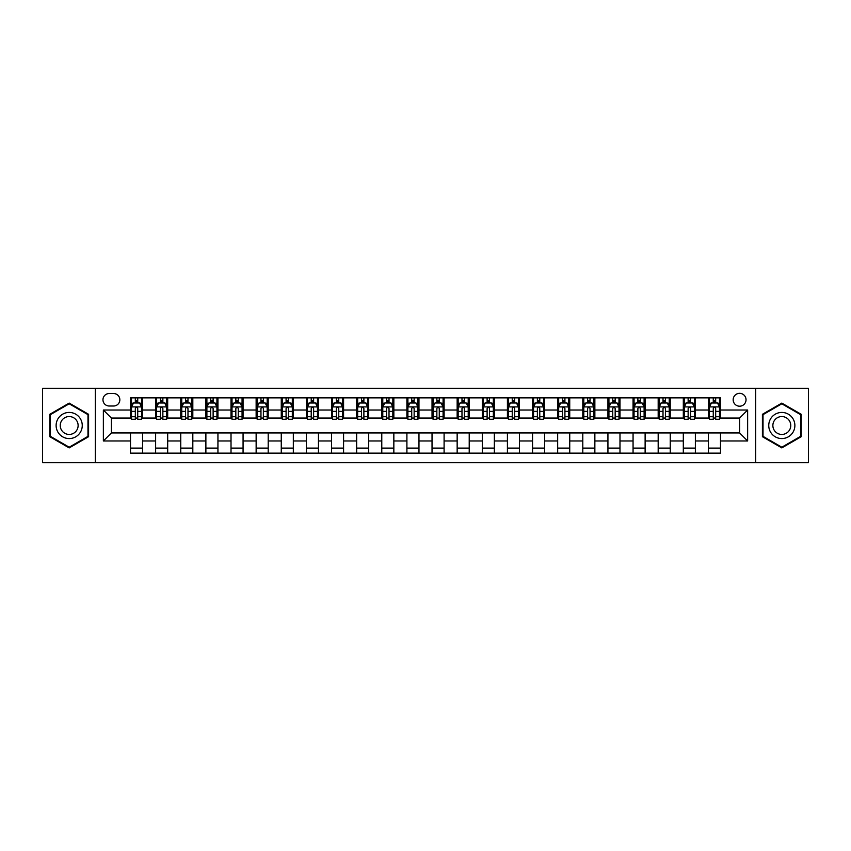 <?xml version="1.0" encoding="UTF-8"?>
<svg xmlns="http://www.w3.org/2000/svg" width="851" height="851" viewBox="0 0 851 851"><rect width="100%" height="100%" fill="white"/><g stroke="black" fill="none" stroke-linecap="round" stroke-linejoin="round"><path stroke-width="1.28" d="M739.604 393.332A6.436 6.436 0 0 0 733.168 399.768A6.436 6.436 0 0 0 739.604 406.204A6.436 6.436 0 0 0 746.029 399.768A6.436 6.436 0 0 0 739.604 393.332M755.677 462.689L808.45 462.689L808.45 388.311L755.677 388.311L755.677 462.689L95.323 462.689L95.323 388.311L42.55 388.311L42.55 462.689L95.323 462.689M109.194 406.001L113.608 406.001A6.234 6.234 0 0 0 119.842 399.768A6.234 6.234 0 0 0 113.608 393.534L109.194 393.534A6.234 6.234 0 0 0 102.96 399.768A6.234 6.234 0 0 0 109.194 406.001M755.677 388.311L95.323 388.311M130.501 440.978L103.365 440.978L103.365 410.022L130.501 410.022L130.501 418.064L111.396 418.064L111.396 432.936L130.501 432.936L130.501 453.136L720.499 453.136L720.499 432.936L739.604 432.936L739.604 418.064L720.499 418.064L720.499 410.022L747.635 410.022L747.635 440.978L720.499 440.978M720.499 410.022L720.499 397.864L130.501 397.864L130.501 410.022M708.436 397.864L708.436 418.064L709.447 418.064M713.266 418.064L715.68 418.064M719.499 418.064L720.499 418.064M708.436 418.064L694.373 418.064M683.31 397.864L683.31 418.064L684.321 418.064M688.14 418.064L690.555 418.064M683.31 418.064L669.237 418.064M658.185 397.864L658.185 418.064L659.195 418.064M663.014 418.064L665.418 418.064M658.185 418.064L644.111 418.064M633.059 397.864L633.059 418.064L634.059 418.064M637.878 418.064L640.292 418.064M633.059 418.064L618.985 418.064M607.933 397.864L607.933 418.064L608.933 418.064M612.752 418.064L615.167 418.064M607.933 418.064L593.86 418.064M582.797 397.864L582.797 418.064L583.807 418.064M587.626 418.064L590.041 418.064M582.797 418.064L568.734 418.064M557.671 397.864L557.671 418.064L558.682 418.064M562.5 418.064L564.915 418.064M557.671 418.064L543.598 418.064M532.545 397.864L532.545 418.064L533.545 418.064M537.375 418.064L539.779 418.064M532.545 418.064L518.472 418.064M507.419 397.864L507.419 418.064L508.419 418.064M512.238 418.064L514.653 418.064M507.419 418.064L493.346 418.064M482.294 397.864L482.294 418.064L483.294 418.064M487.112 418.064L489.527 418.064M482.294 418.064L468.22 418.064M457.157 397.864L457.157 418.064L458.168 418.064M461.987 418.064L464.401 418.064M457.157 418.064L443.094 418.064M432.031 397.864L432.031 418.064L433.042 418.064M436.861 418.064L439.265 418.064M432.031 418.064L417.958 418.064M406.906 397.864L406.906 418.064L407.906 418.064M411.735 418.064L414.139 418.064M406.906 418.064L392.832 418.064M381.78 397.864L381.78 418.064L382.78 418.064M386.599 418.064L389.013 418.064M381.78 418.064L367.706 418.064M356.654 397.864L356.654 418.064L357.654 418.064M361.473 418.064L363.888 418.064M356.654 418.064L342.581 418.064M331.518 397.864L331.518 418.064L332.528 418.064M336.347 418.064L338.762 418.064M331.518 418.064L317.455 418.064M306.392 397.864L306.392 418.064L307.402 418.064M311.221 418.064L313.625 418.064M306.392 418.064L292.319 418.064M281.266 397.864L281.266 418.064L282.266 418.064M286.085 418.064L288.5 418.064M281.266 418.064L267.193 418.064M256.14 397.864L256.14 418.064L257.14 418.064M260.959 418.064L263.374 418.064M256.14 418.064L242.067 418.064M231.015 397.864L231.015 418.064L232.015 418.064M235.833 418.064L238.248 418.064M231.015 418.064L216.941 418.064M205.878 397.864L205.878 418.064L206.889 418.064M210.708 418.064L213.122 418.064M205.878 418.064L191.805 418.064M180.752 397.864L180.752 418.064L181.763 418.064M185.582 418.064L187.986 418.064M180.752 418.064L166.679 418.064M155.627 397.864L155.627 418.064L156.627 418.064M160.445 418.064L162.86 418.064M155.627 418.064L141.553 418.064M130.501 418.064L131.501 418.064M135.32 418.064L137.734 418.064M130.501 432.936L142.564 432.936L142.564 453.136M720.499 432.936L142.564 432.936M142.564 397.864L142.564 418.064M130.501 402.885L131.501 402.885M135.32 402.885L137.734 402.885M141.553 402.885L142.564 402.885M130.501 448.115L142.564 448.115M155.627 432.936L155.627 453.136M167.69 397.864L167.69 418.064M155.627 402.885L156.627 402.885M160.445 402.885L162.86 402.885M166.679 402.885L167.69 402.885M167.69 432.936L167.69 453.136M155.627 448.115L167.69 448.115M180.752 432.936L180.752 453.136M192.815 432.936L192.815 453.136M180.752 448.115L192.815 448.115M192.815 397.864L192.815 418.064M180.752 402.885L181.763 402.885M185.582 402.885L187.986 402.885M191.805 402.885L192.815 402.885M205.878 432.936L205.878 453.136M217.941 432.936L217.941 453.136M205.878 448.115L217.941 448.115M217.941 397.864L217.941 418.064M205.878 402.885L206.889 402.885M210.708 402.885L213.122 402.885M216.941 402.885L217.941 402.885M231.015 432.936L231.015 453.136M243.067 432.936L243.067 453.136M231.015 448.115L243.067 448.115M243.067 397.864L243.067 418.064M231.015 402.885L232.015 402.885M235.833 402.885L238.248 402.885M242.067 402.885L243.067 402.885M256.14 432.936L256.14 453.136M268.203 432.936L268.203 453.136M256.14 448.115L268.203 448.115M268.203 397.864L268.203 418.064M256.14 402.885L257.14 402.885M260.959 402.885L263.374 402.885M267.193 402.885L268.203 402.885M281.266 432.936L281.266 453.136M293.329 432.936L293.329 453.136M281.266 448.115L293.329 448.115M293.329 397.864L293.329 418.064M281.266 402.885L282.266 402.885M286.085 402.885L288.5 402.885M292.319 402.885L293.329 402.885M306.392 432.936L306.392 453.136M318.455 432.936L318.455 453.136M306.392 448.115L318.455 448.115M318.455 397.864L318.455 418.064M306.392 402.885L307.402 402.885M311.221 402.885L313.625 402.885M317.455 402.885L318.455 402.885M331.518 432.936L331.518 453.136M343.581 432.936L343.581 453.136M331.518 448.115L343.581 448.115M343.581 397.864L343.581 418.064M331.518 402.885L332.528 402.885M336.347 402.885L338.762 402.885M342.581 402.885L343.581 402.885M356.654 432.936L356.654 453.136M368.706 432.936L368.706 453.136M356.654 448.115L368.706 448.115M368.706 397.864L368.706 418.064M356.654 402.885L357.654 402.885M361.473 402.885L363.888 402.885M367.706 402.885L368.706 402.885M381.78 432.936L381.78 453.136M393.843 432.936L393.843 453.136M381.78 448.115L393.843 448.115M393.843 397.864L393.843 418.064M381.78 402.885L382.78 402.885M386.599 402.885L389.013 402.885M392.832 402.885L393.843 402.885M406.906 432.936L406.906 453.136M418.969 432.936L418.969 453.136M406.906 448.115L418.969 448.115M418.969 397.864L418.969 418.064M406.906 402.885L407.906 402.885M411.735 402.885L414.139 402.885M417.958 402.885L418.969 402.885M432.031 432.936L432.031 453.136M444.094 432.936L444.094 453.136M432.031 448.115L444.094 448.115M444.094 397.864L444.094 418.064M432.031 402.885L433.042 402.885M436.861 402.885L439.265 402.885M443.094 402.885L444.094 402.885M457.157 432.936L457.157 453.136M469.22 432.936L469.22 453.136M457.157 448.115L469.22 448.115M469.22 397.864L469.22 418.064M457.157 402.885L458.168 402.885M461.987 402.885L464.401 402.885M468.22 402.885L469.22 402.885M482.294 432.936L482.294 453.136M494.346 432.936L494.346 453.136M482.294 448.115L494.346 448.115M494.346 397.864L494.346 418.064M482.294 402.885L483.294 402.885M487.112 402.885L489.527 402.885M493.346 402.885L494.346 402.885M507.419 432.936L507.419 453.136M519.482 432.936L519.482 453.136M507.419 448.115L519.482 448.115M519.482 397.864L519.482 418.064M507.419 402.885L508.419 402.885M512.238 402.885L514.653 402.885M518.472 402.885L519.482 402.885M532.545 432.936L532.545 453.136M544.608 432.936L544.608 453.136M532.545 448.115L544.608 448.115M544.608 397.864L544.608 418.064M532.545 402.885L533.545 402.885M537.375 402.885L539.779 402.885M543.598 402.885L544.608 402.885M557.671 432.936L557.671 453.136M569.734 432.936L569.734 453.136M557.671 448.115L569.734 448.115M569.734 397.864L569.734 418.064M557.671 402.885L558.682 402.885M562.5 402.885L564.915 402.885M568.734 402.885L569.734 402.885M582.797 432.936L582.797 453.136M594.86 432.936L594.86 453.136M582.797 448.115L594.86 448.115M594.86 397.864L594.86 418.064M582.797 402.885L583.807 402.885M587.626 402.885L590.041 402.885M593.86 402.885L594.86 402.885M607.933 432.936L607.933 453.136M619.985 432.936L619.985 453.136M607.933 448.115L619.985 448.115M619.985 397.864L619.985 418.064M607.933 402.885L608.933 402.885M612.752 402.885L615.167 402.885M618.985 402.885L619.985 402.885M633.059 432.936L633.059 453.136M645.122 432.936L645.122 453.136M633.059 448.115L645.122 448.115M645.122 397.864L645.122 418.064M633.059 402.885L634.059 402.885M637.878 402.885L640.292 402.885M644.111 402.885L645.122 402.885M658.185 432.936L658.185 453.136M670.248 432.936L670.248 453.136M658.185 448.115L670.248 448.115M670.248 397.864L670.248 418.064M658.185 402.885L659.195 402.885M663.014 402.885L665.418 402.885M669.237 402.885L670.248 402.885M683.31 432.936L683.31 453.136M695.373 432.936L695.373 453.136M683.31 448.115L695.373 448.115M695.373 397.864L695.373 418.064M683.31 402.885L684.321 402.885M688.14 402.885L690.555 402.885M694.373 402.885L695.373 402.885M708.436 432.936L708.436 453.136M708.436 448.115L720.499 448.115M708.436 402.885L709.447 402.885M713.266 402.885L715.68 402.885M719.499 402.885L720.499 402.885M111.396 418.064L103.365 410.022M111.396 432.936L103.365 440.978M747.635 410.022L739.604 418.064M747.635 440.978L739.604 432.936M69.186 447.903L88.589 436.701L88.589 414.299L69.186 403.097L49.783 414.299L49.783 436.701L69.186 447.903M801.216 414.299L781.814 403.097L762.411 414.299L762.411 436.701L781.814 447.903L801.216 436.701L801.216 414.299M137.734 400.47L135.32 400.47M141.553 416.745L137.734 416.745L137.734 419.266L141.553 419.266L141.553 407.001L139.543 402.98L133.511 402.98L131.501 407.001L131.501 419.266L135.32 419.266L135.32 416.745L131.501 416.745M131.501 407.001L131.501 397.864M141.553 407.001L141.553 397.864M135.32 402.98L135.32 397.864M137.734 397.864L137.734 402.98M137.734 416.745L137.734 408.512C136.937 406.969 136.128 406.969 135.32 408.512L135.32 416.745M162.86 400.47L160.445 400.47M166.679 416.745L162.86 416.745L162.86 419.266L166.679 419.266L166.679 407.001L164.668 402.98L158.637 402.98L156.627 407.001L156.627 419.266L160.445 419.266L160.445 416.745L156.627 416.745M156.627 407.001L156.627 397.864M166.679 407.001L166.679 397.864M160.445 402.98L160.445 397.864M162.86 397.864L162.86 402.98M162.86 416.745L162.86 408.512C162.062 406.969 161.254 406.969 160.445 408.512L160.445 416.745M187.986 400.47L185.582 400.47M191.805 416.745L187.986 416.745L187.986 419.266L191.805 419.266L191.805 407.001L189.805 402.98L183.773 402.98L181.763 407.001L181.763 419.266L185.582 419.266L185.582 416.745L181.763 416.745M181.763 407.001L181.763 397.864M191.805 407.001L191.805 397.864M185.582 402.98L185.582 397.864M187.986 397.864L187.986 402.98M187.986 416.745L187.986 408.512C187.188 406.969 186.38 406.969 185.582 408.512L185.582 416.745M213.122 400.47L210.708 400.47M216.941 416.745L213.122 416.745L213.122 419.266L216.941 419.266L216.941 407.001L214.931 402.98L208.899 402.98L206.889 407.001L206.889 419.266L210.708 419.266L210.708 416.745L206.889 416.745M206.889 407.001L206.889 397.864M216.941 407.001L216.941 397.864M210.708 402.98L210.708 397.864M213.122 397.864L213.122 402.98M213.122 416.745L213.122 408.512C212.314 406.969 211.516 406.969 210.708 408.512L210.708 416.745M238.248 400.47L235.833 400.47M242.067 416.745L238.248 416.745L238.248 419.266L242.067 419.266L242.067 407.001L240.056 402.98L234.025 402.98L232.015 407.001L232.015 419.266L235.833 419.266L235.833 416.745L232.015 416.745M232.015 407.001L232.015 397.864M242.067 407.001L242.067 397.864M235.833 402.98L235.833 397.864M238.248 397.864L238.248 402.98M238.248 416.745L238.248 408.512C237.44 406.969 236.642 406.969 235.833 408.512L235.833 416.745M80.505 418.969A13.063 13.063 0 0 0 62.655 414.182A13.063 13.063 0 0 0 57.868 432.031A13.063 13.063 0 0 0 75.718 436.818A13.063 13.063 0 0 0 80.505 418.969M76.93 421.032A8.946 8.946 0 0 0 64.708 417.756A8.946 8.946 0 0 0 61.442 429.968A8.946 8.946 0 0 0 73.654 433.244A8.946 8.946 0 0 0 76.93 421.032M69.186 447.2L50.39 436.35L50.39 414.65L69.186 403.8L87.983 414.65L87.983 436.35L69.186 447.2M781.814 438.563A13.063 13.063 0 0 0 794.877 425.5A13.063 13.063 0 0 0 781.814 412.437A13.063 13.063 0 0 0 768.751 425.5A13.063 13.063 0 0 0 781.814 438.563M781.814 434.446A8.946 8.946 0 0 0 790.76 425.5A8.946 8.946 0 0 0 781.814 416.554A8.946 8.946 0 0 0 772.868 425.5A8.946 8.946 0 0 0 781.814 434.446M763.017 414.65L781.814 403.8L800.61 414.65L800.61 436.35L781.814 447.2L763.017 436.35L763.017 414.65M263.374 400.47L260.959 400.47M267.193 416.745L263.374 416.745L263.374 419.266L267.193 419.266L267.193 407.001L265.182 402.98L259.151 402.98L257.14 407.001L257.14 419.266L260.959 419.266L260.959 416.745L257.14 416.745M257.14 407.001L257.14 397.864M267.193 407.001L267.193 397.864M260.959 402.98L260.959 397.864M263.374 397.864L263.374 402.98M263.374 416.745L263.374 408.512C262.576 406.969 261.768 406.969 260.959 408.512L260.959 416.745M288.5 400.47L286.085 400.47M292.319 416.745L288.5 416.745L288.5 419.266L292.319 419.266L292.319 407.001L290.308 402.98L284.277 402.98L282.266 407.001L282.266 419.266L286.085 419.266L286.085 416.745L282.266 416.745M282.266 407.001L282.266 397.864M292.319 407.001L292.319 397.864M286.085 402.98L286.085 397.864M288.5 397.864L288.5 402.98M288.5 416.745L288.5 408.512C287.702 406.969 286.893 406.969 286.085 408.512L286.085 416.745M313.625 400.47L311.221 400.47M317.455 416.745L313.625 416.745L313.625 419.266L317.455 419.266L317.455 407.001L315.444 402.98L309.413 402.98L307.402 407.001L307.402 419.266L311.221 419.266L311.221 416.745L307.402 416.745M307.402 407.001L307.402 397.864M317.455 407.001L317.455 397.864M311.221 402.98L311.221 397.864M313.625 397.864L313.625 402.98M313.625 416.745L313.625 408.512C312.828 406.969 312.019 406.969 311.221 408.512L311.221 416.745M338.762 400.47L336.347 400.47M342.581 416.745L338.762 416.745L338.762 419.266L342.581 419.266L342.581 407.001L340.57 402.98L334.539 402.98L332.528 407.001L332.528 419.266L336.347 419.266L336.347 416.745L332.528 416.745M332.528 407.001L332.528 397.864M342.581 407.001L342.581 397.864M336.347 402.98L336.347 397.864M338.762 397.864L338.762 402.98M338.762 416.745L338.762 408.512C337.953 406.969 337.156 406.969 336.347 408.512L336.347 416.745M363.888 400.47L361.473 400.47M367.706 416.745L363.888 416.745L363.888 419.266L367.706 419.266L367.706 407.001L365.696 402.98L359.665 402.98L357.654 407.001L357.654 419.266L361.473 419.266L361.473 416.745L357.654 416.745M357.654 407.001L357.654 397.864M367.706 407.001L367.706 397.864M361.473 402.98L361.473 397.864M363.888 397.864L363.888 402.98M363.888 416.745L363.888 408.512C363.079 406.969 362.281 406.969 361.473 408.512L361.473 416.745M389.013 400.47L386.599 400.47M392.832 416.745L389.013 416.745L389.013 419.266L392.832 419.266L392.832 407.001L390.822 402.98L384.79 402.98L382.78 407.001L382.78 419.266L386.599 419.266L386.599 416.745L382.78 416.745M382.78 407.001L382.78 397.864M392.832 407.001L392.832 397.864M386.599 402.98L386.599 397.864M389.013 397.864L389.013 402.98M389.013 416.745L389.013 408.512C388.216 406.969 387.407 406.969 386.599 408.512L386.599 416.745M414.139 400.47L411.735 400.47M417.958 416.745L414.139 416.745L414.139 419.266L417.958 419.266L417.958 407.001L415.948 402.98L409.916 402.98L407.906 407.001L407.906 419.266L411.735 419.266L411.735 416.745L407.906 416.745M407.906 407.001L407.906 397.864M417.958 407.001L417.958 397.864M411.735 402.98L411.735 397.864M414.139 397.864L414.139 402.98M414.139 416.745L414.139 408.512C413.341 406.969 412.533 406.969 411.735 408.512L411.735 416.745M439.265 400.47L436.861 400.47M443.094 416.745L439.265 416.745L439.265 419.266L443.094 419.266L443.094 407.001L441.084 402.98L435.052 402.98L433.042 407.001L433.042 419.266L436.861 419.266L436.861 416.745L433.042 416.745M433.042 407.001L433.042 397.864M443.094 407.001L443.094 397.864M436.861 402.98L436.861 397.864M439.265 397.864L439.265 402.98M439.265 416.745L439.265 408.512C438.467 406.969 437.659 406.969 436.861 408.512L436.861 416.745M464.401 400.47L461.987 400.47M468.22 416.745L464.401 416.745L464.401 419.266L468.22 419.266L468.22 407.001L466.21 402.98L460.178 402.98L458.168 407.001L458.168 419.266L461.987 419.266L461.987 416.745L458.168 416.745M458.168 407.001L458.168 397.864M468.22 407.001L468.22 397.864M461.987 402.98L461.987 397.864M464.401 397.864L464.401 402.98M464.401 416.745L464.401 408.512C463.593 406.969 462.795 406.969 461.987 408.512L461.987 416.745M489.527 400.47L487.112 400.47M493.346 416.745L489.527 416.745L489.527 419.266L493.346 419.266L493.346 407.001L491.335 402.98L485.304 402.98L483.294 407.001L483.294 419.266L487.112 419.266L487.112 416.745L483.294 416.745M483.294 407.001L483.294 397.864M493.346 407.001L493.346 397.864M487.112 402.98L487.112 397.864M489.527 397.864L489.527 402.98M489.527 416.745L489.527 408.512C488.719 406.969 487.921 406.969 487.112 408.512L487.112 416.745M514.653 400.47L512.238 400.47M518.472 416.745L514.653 416.745L514.653 419.266L518.472 419.266L518.472 407.001L516.461 402.98L510.43 402.98L508.419 407.001L508.419 419.266L512.238 419.266L512.238 416.745L508.419 416.745M508.419 407.001L508.419 397.864M518.472 407.001L518.472 397.864M512.238 402.98L512.238 397.864M514.653 397.864L514.653 402.98M514.653 416.745L514.653 408.512C513.855 406.969 513.047 406.969 512.238 408.512L512.238 416.745M539.779 400.47L537.375 400.47M543.598 416.745L539.779 416.745L539.779 419.266L543.598 419.266L543.598 407.001L541.587 402.98L535.556 402.98L533.545 407.001L533.545 419.266L537.375 419.266L537.375 416.745L533.545 416.745M533.545 407.001L533.545 397.864M543.598 407.001L543.598 397.864M537.375 402.98L537.375 397.864M539.779 397.864L539.779 402.98M539.779 416.745L539.779 408.512C538.981 406.969 538.172 406.969 537.375 408.512L537.375 416.745M564.915 400.47L562.5 400.47M568.734 416.745L564.915 416.745L564.915 419.266L568.734 419.266L568.734 407.001L566.723 402.98L560.692 402.98L558.682 407.001L558.682 419.266L562.5 419.266L562.5 416.745L558.682 416.745M558.682 407.001L558.682 397.864M568.734 407.001L568.734 397.864M562.5 402.98L562.5 397.864M564.915 397.864L564.915 402.98M564.915 416.745L564.915 408.512C564.107 406.969 563.298 406.969 562.5 408.512L562.5 416.745M590.041 400.47L587.626 400.47M593.86 416.745L590.041 416.745L590.041 419.266L593.86 419.266L593.86 407.001L591.849 402.98L585.818 402.98L583.807 407.001L583.807 419.266L587.626 419.266L587.626 416.745L583.807 416.745M583.807 407.001L583.807 397.864M593.86 407.001L593.86 397.864M587.626 402.98L587.626 397.864M590.041 397.864L590.041 402.98M590.041 416.745L590.041 408.512C589.232 406.969 588.435 406.969 587.626 408.512L587.626 416.745M615.167 400.47L612.752 400.47M618.985 416.745L615.167 416.745L615.167 419.266L618.985 419.266L618.985 407.001L616.975 402.98L610.944 402.98L608.933 407.001L608.933 419.266L612.752 419.266L612.752 416.745L608.933 416.745M608.933 407.001L608.933 397.864M618.985 407.001L618.985 397.864M612.752 402.98L612.752 397.864M615.167 397.864L615.167 402.98M615.167 416.745L615.167 408.512C614.358 406.969 613.56 406.969 612.752 408.512L612.752 416.745M640.292 400.47L637.878 400.47M644.111 416.745L640.292 416.745L640.292 419.266L644.111 419.266L644.111 407.001L642.101 402.98L636.069 402.98L634.059 407.001L634.059 419.266L637.878 419.266L637.878 416.745L634.059 416.745M634.059 407.001L634.059 397.864M644.111 407.001L644.111 397.864M637.878 402.98L637.878 397.864M640.292 397.864L640.292 402.98M640.292 416.745L640.292 408.512C639.495 406.969 638.686 406.969 637.878 408.512L637.878 416.745M665.418 400.47L663.014 400.47M669.237 416.745L665.418 416.745L665.418 419.266L669.237 419.266L669.237 407.001L667.227 402.98L661.195 402.98L659.195 407.001L659.195 419.266L663.014 419.266L663.014 416.745L659.195 416.745M659.195 407.001L659.195 397.864M669.237 407.001L669.237 397.864M663.014 402.98L663.014 397.864M665.418 397.864L665.418 402.98M665.418 416.745L665.418 408.512C664.62 406.969 663.812 406.969 663.014 408.512L663.014 416.745M690.555 400.47L688.14 400.47M694.373 416.745L690.555 416.745L690.555 419.266L694.373 419.266L694.373 407.001L692.363 402.98L686.332 402.98L684.321 407.001L684.321 419.266L688.14 419.266L688.14 416.745L684.321 416.745M684.321 407.001L684.321 397.864M694.373 407.001L694.373 397.864M688.14 402.98L688.14 397.864M690.555 397.864L690.555 402.98M690.555 416.745L690.555 408.512C689.746 406.969 688.938 406.969 688.14 408.512L688.14 416.745M715.68 400.47L713.266 400.47M719.499 416.745L715.68 416.745L715.68 419.266L719.499 419.266L719.499 407.001L717.489 402.98L711.457 402.98L709.447 407.001L709.447 419.266L713.266 419.266L713.266 416.745L709.447 416.745M709.447 407.001L709.447 397.864M719.499 407.001L719.499 397.864M713.266 402.98L713.266 397.864M715.68 397.864L715.68 402.98M715.68 416.745L715.68 408.512C714.872 406.969 714.074 406.969 713.266 408.512L713.266 416.745M155.627 440.978L142.564 440.978M155.627 410.022L142.564 410.022M180.752 410.022L167.69 410.022M180.752 440.978L167.69 440.978M205.878 410.022L192.815 410.022M205.878 440.978L192.815 440.978M231.015 410.022L217.941 410.022M231.015 440.978L217.941 440.978M256.14 410.022L243.067 410.022M256.14 440.978L243.067 440.978M281.266 410.022L268.203 410.022M281.266 440.978L268.203 440.978M306.392 410.022L293.329 410.022M306.392 440.978L293.329 440.978M331.518 410.022L318.455 410.022M331.518 440.978L318.455 440.978M356.654 410.022L343.581 410.022M356.654 440.978L343.581 440.978M381.78 410.022L368.706 410.022M381.78 440.978L368.706 440.978M406.906 410.022L393.843 410.022M406.906 440.978L393.843 440.978M432.031 410.022L418.969 410.022M432.031 440.978L418.969 440.978M457.157 410.022L444.094 410.022M457.157 440.978L444.094 440.978M482.294 410.022L469.22 410.022M482.294 440.978L469.22 440.978M507.419 410.022L494.346 410.022M507.419 440.978L494.346 440.978M532.545 410.022L519.482 410.022M532.545 440.978L519.482 440.978M557.671 410.022L544.608 410.022M557.671 440.978L544.608 440.978M582.797 410.022L569.734 410.022M582.797 440.978L569.734 440.978M607.933 410.022L594.86 410.022M607.933 440.978L594.86 440.978M633.059 410.022L619.985 410.022M633.059 440.978L619.985 440.978M658.185 410.022L645.122 410.022M658.185 440.978L645.122 440.978M683.31 410.022L670.248 410.022M683.31 440.978L670.248 440.978M708.436 410.022L695.373 410.022M708.436 440.978L695.373 440.978M141.5 406.906L131.554 406.906M131.501 403.225L133.394 403.225M139.66 403.225L141.553 403.225M135.32 411.363L131.501 411.363M141.553 411.363L137.734 411.363M137.734 401.757L135.32 401.757M166.636 406.906L156.68 406.906M156.627 403.225L158.52 403.225M164.796 403.225L166.679 403.225M160.445 411.363L156.627 411.363M166.679 411.363L162.86 411.363M162.86 401.757L160.445 401.757M191.762 406.906L181.806 406.906M181.763 403.225L183.646 403.225M189.922 403.225L191.805 403.225M185.582 411.363L181.763 411.363M191.805 411.363L187.986 411.363M187.986 401.757L185.582 401.757M216.888 406.906L206.942 406.906M206.889 403.225L208.772 403.225M215.048 403.225L216.941 403.225M210.708 411.363L206.889 411.363M216.941 411.363L213.122 411.363M213.122 401.757L210.708 401.757M242.014 406.906L232.068 406.906M232.015 403.225L233.908 403.225M240.173 403.225L242.067 403.225M235.833 411.363L232.015 411.363M242.067 411.363L238.248 411.363M238.248 401.757L235.833 401.757M267.14 406.906L257.193 406.906M257.14 403.225L259.034 403.225M265.299 403.225L267.193 403.225M260.959 411.363L257.14 411.363M267.193 411.363L263.374 411.363M263.374 401.757L260.959 401.757M292.276 406.906L282.319 406.906M282.266 403.225L284.16 403.225M290.436 403.225L292.319 403.225M286.085 411.363L282.266 411.363M292.319 411.363L288.5 411.363M288.5 401.757L286.085 401.757M317.402 406.906L307.445 406.906M307.402 403.225L309.285 403.225M315.561 403.225L317.455 403.225M311.221 411.363L307.402 411.363M317.455 411.363L313.625 411.363M313.625 401.757L311.221 401.757M342.527 406.906L332.581 406.906M332.528 403.225L334.411 403.225M340.687 403.225L342.581 403.225M336.347 411.363L332.528 411.363M342.581 411.363L338.762 411.363M338.762 401.757L336.347 401.757M367.653 406.906L357.707 406.906M357.654 403.225L359.548 403.225M365.813 403.225L367.706 403.225M361.473 411.363L357.654 411.363M367.706 411.363L363.888 411.363M363.888 401.757L361.473 401.757M392.779 406.906L382.833 406.906M382.78 403.225L384.673 403.225M390.939 403.225L392.832 403.225M386.599 411.363L382.78 411.363M392.832 411.363L389.013 411.363M389.013 401.757L386.599 401.757M417.915 406.906L407.959 406.906M407.906 403.225L409.799 403.225M416.075 403.225L417.958 403.225M411.735 411.363L407.906 411.363M417.958 411.363L414.139 411.363M414.139 401.757L411.735 401.757M443.041 406.906L433.085 406.906M433.042 403.225L434.925 403.225M441.201 403.225L443.094 403.225M436.861 411.363L433.042 411.363M443.094 411.363L439.265 411.363M439.265 401.757L436.861 401.757M468.167 406.906L458.221 406.906M458.168 403.225L460.061 403.225M466.327 403.225L468.22 403.225M461.987 411.363L458.168 411.363M468.22 411.363L464.401 411.363M464.401 401.757L461.987 401.757M493.293 406.906L483.347 406.906M483.294 403.225L485.187 403.225M491.452 403.225L493.346 403.225M487.112 411.363L483.294 411.363M493.346 411.363L489.527 411.363M489.527 401.757L487.112 401.757M518.419 406.906L508.472 406.906M508.419 403.225L510.313 403.225M516.589 403.225L518.472 403.225M512.238 411.363L508.419 411.363M518.472 411.363L514.653 411.363M514.653 401.757L512.238 401.757M543.555 406.906L533.598 406.906M533.545 403.225L535.439 403.225M541.715 403.225L543.598 403.225M537.375 411.363L533.545 411.363M543.598 411.363L539.779 411.363M539.779 401.757L537.375 401.757M568.681 406.906L558.724 406.906M558.682 403.225L560.564 403.225M566.84 403.225L568.734 403.225M562.5 411.363L558.682 411.363M568.734 411.363L564.915 411.363M564.915 401.757L562.5 401.757M593.807 406.906L583.86 406.906M583.807 403.225L585.701 403.225M591.966 403.225L593.86 403.225M587.626 411.363L583.807 411.363M593.86 411.363L590.041 411.363M590.041 401.757L587.626 401.757M618.932 406.906L608.986 406.906M608.933 403.225L610.827 403.225M617.092 403.225L618.985 403.225M612.752 411.363L608.933 411.363M618.985 411.363L615.167 411.363M615.167 401.757L612.752 401.757M644.058 406.906L634.112 406.906M634.059 403.225L635.952 403.225M642.228 403.225L644.111 403.225M637.878 411.363L634.059 411.363M644.111 411.363L640.292 411.363M640.292 401.757L637.878 401.757M669.194 406.906L659.238 406.906M659.195 403.225L661.078 403.225M667.354 403.225L669.237 403.225M663.014 411.363L659.195 411.363M669.237 411.363L665.418 411.363M665.418 401.757L663.014 401.757M694.32 406.906L684.364 406.906M684.321 403.225L686.204 403.225M692.48 403.225L694.373 403.225M688.14 411.363L684.321 411.363M694.373 411.363L690.555 411.363M690.555 401.757L688.14 401.757M719.446 406.906L709.5 406.906M709.447 403.225L711.34 403.225M717.606 403.225L719.499 403.225M713.266 411.363L709.447 411.363M719.499 411.363L715.68 411.363M715.68 401.757L713.266 401.757"/></g></svg>
